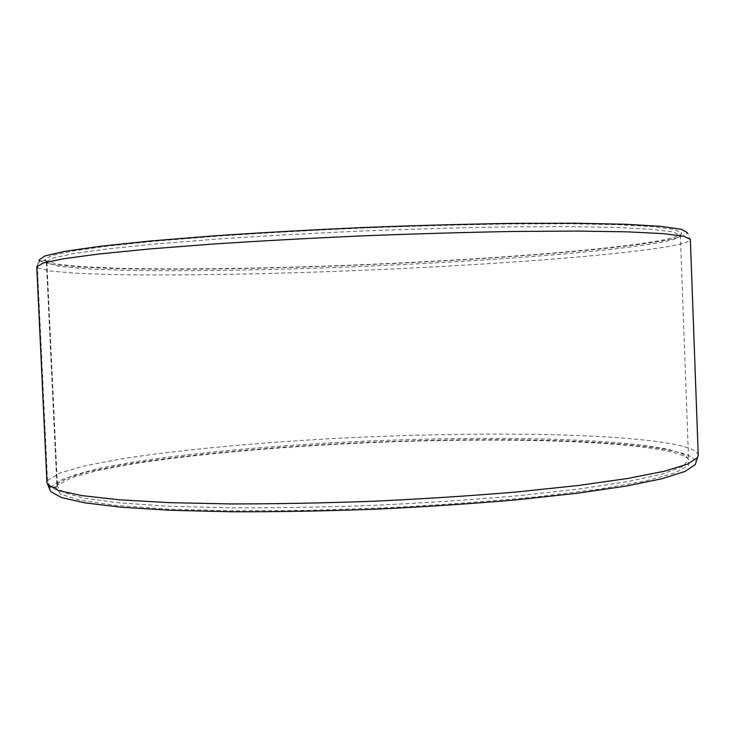 <?xml version="1.0" encoding="UTF-8"?>
<svg xmlns="http://www.w3.org/2000/svg" width="735" height="735" viewBox="0 0 735 735"><rect width="100%" height="100%" fill="white"/><g stroke="black" fill="none" stroke-linecap="round" stroke-linejoin="round"><path stroke-width="0.55" stroke-dasharray="3.67 2.76" d="M46.921 262.937L45.478 260.714L39.672 260.897L37.448 267.797L47.509 480.589L50.357 487.213L56.136 486.864L57.358 484.54L46.921 262.937L58.763 266.309L83.891 268.707L119.52 270.177C174.37 271.399 246.326 270.48 321.415 267.981C452.007 263.461 594.863 253.74 657.228 243.037C672.277 240.363 679.994 237.818 680.362 235.393L672.929 231.929L652.064 229.302L617.069 227.455L568.311 226.6L507.435 226.876C461.699 227.648 413.428 229.017 362.621 230.992C311.833 233.28 263.617 235.953 217.983 239.013L157.29 243.827L108.771 248.761L74.06 253.52L53.49 257.893L46.397 261.706L46.645 262.634L45.184 260.401L39.35 260.585L37.127 267.503L47.224 481.177L50.081 487.81L55.888 487.461L57.119 485.118L46.645 262.634M57.358 484.54L58.552 482.886L72.673 475.499L99.133 468.342L135.304 461.681C190.347 453.274 261.265 446.733 335.05 442.626C463.353 435.8 602.948 436.792 664.853 448.717C675.897 450.978 683.183 453.596 686.711 456.554L688.603 459.889L682.438 466.615L662.639 473.91L628.453 481.462L580.2 488.849L519.48 495.611C473.689 499.662 425.234 502.905 374.124 505.34C322.987 507.187 274.44 508.014 228.466 507.812L167.396 506.158L118.684 502.823L83.992 498.165L63.651 492.551L56.944 486.368L57.119 485.118M56.136 486.864L57.348 485.183L71.58 477.658L98.187 470.382L134.533 463.61C189.805 455.084 260.971 448.469 334.995 444.326C463.721 437.454 603.793 438.547 666.085 450.739C677.192 453.054 684.533 455.718 688.107 458.75L688.557 465.549L674.519 473.129L644.714 481.149L598.933 489.188L538.489 496.676C491.752 501.233 441.432 504.927 387.529 507.747L307.524 510.393L232.398 510.807L167.332 509.061L116.001 505.423L80.335 500.314L60.61 494.177L55.888 487.461M50.357 487.213L62.236 479.404L87.63 471.796L123.682 464.695C179.193 455.737 252.05 448.745 328.168 444.335C460.551 437.003 605.989 437.895 671.046 450.445C687.308 453.752 695.604 457.767 695.926 462.49M47.509 480.589L59.618 473.055L85.315 465.705L121.716 458.815C177.723 450.096 251.067 443.251 327.672 438.878C460.873 431.583 607.211 432.134 672.984 444.05C689.164 447.146 697.579 450.913 698.25 455.351M37.448 267.797L50.109 271.013L76.348 273.264L113.236 274.578C169.858 275.597 243.662 274.513 320.552 271.913C454.221 267.218 600.541 257.526 665.699 246.978C681.281 244.36 689.494 241.879 690.34 239.527L690.349 239.344M39.672 260.897L52.13 264.444L78.085 266.98L114.66 268.56C170.832 269.892 244.167 269.001 320.589 266.474C453.467 261.89 598.878 251.921 663.282 240.731C678.69 237.965 686.766 235.31 687.51 232.765L690.34 239.527M45.478 260.714L57.431 264.205L82.724 266.713L118.528 268.275C173.635 269.598 245.858 268.734 321.195 266.245C452.227 261.733 595.561 251.885 658.303 240.896C674.032 238.048 681.795 235.329 681.593 232.756L674.234 229.43L653.323 226.674L618.208 224.726L569.239 223.78L508.069 223.991C462.094 224.726 413.575 226.086 362.502 228.061C311.447 230.367 262.983 233.069 217.11 236.183L156.132 241.089L107.42 246.133L72.59 251.021L51.983 255.504L44.927 259.437L45.184 260.401M36.75 266.741L39.028 259.942L39.35 260.585M36.778 266.924L37.127 267.503M46.957 482.656L47.224 481.177M49.87 489.565L50.081 487.81M46.378 261.963L56.944 486.368M680.362 235.393L688.603 459.889M686.711 456.554L688.107 458.75M680.316 235.136L681.593 232.756M46.397 261.706L44.927 259.437M58.552 482.886L57.348 485.183"/><path stroke-width="1.1" d="M687.51 232.765L681.336 229.274L661.059 226.362L625.852 224.267L575.974 223.22L513.103 223.376C465.641 224.111 415.431 225.507 362.484 227.556C309.545 229.945 259.4 232.756 212.038 235.999L149.37 241.098L99.758 246.317L64.855 251.352L44.89 255.945L39.028 259.942M690.349 239.344L683.642 236.183L662.851 233.611L627.203 231.837L576.966 231.075L513.82 231.461C466.21 232.315 415.881 233.776 362.833 235.843C309.793 238.223 259.519 240.979 212.002 244.112L149.04 249.009L99.05 253.979L63.669 258.729L43.172 263.029L36.75 266.741L46.957 482.656L47.821 484.824L58.488 490.539L82.109 495.638L119.153 499.782L169.114 502.639L230.331 503.934C275.891 503.962 323.758 503.062 373.95 501.215C424.123 498.854 471.898 495.748 517.302 491.908L578.197 485.495L627.736 478.457L664.302 471.236L687.418 464.18L697.57 457.593L698.25 455.351L690.349 239.344M695.926 462.49L695.218 464.594L685.048 471.429L662.042 478.715L625.733 486.147L576.589 493.341L516.246 499.874C471.282 503.769 423.957 506.893 374.29 509.245C324.594 511.055 277.178 511.9 232.04 511.78L171.365 510.329L121.799 507.26L84.994 502.896L61.455 497.558L50.752 491.605L49.87 489.565M695.218 464.594L697.57 457.593M50.752 491.605L47.821 484.824"/></g></svg>
